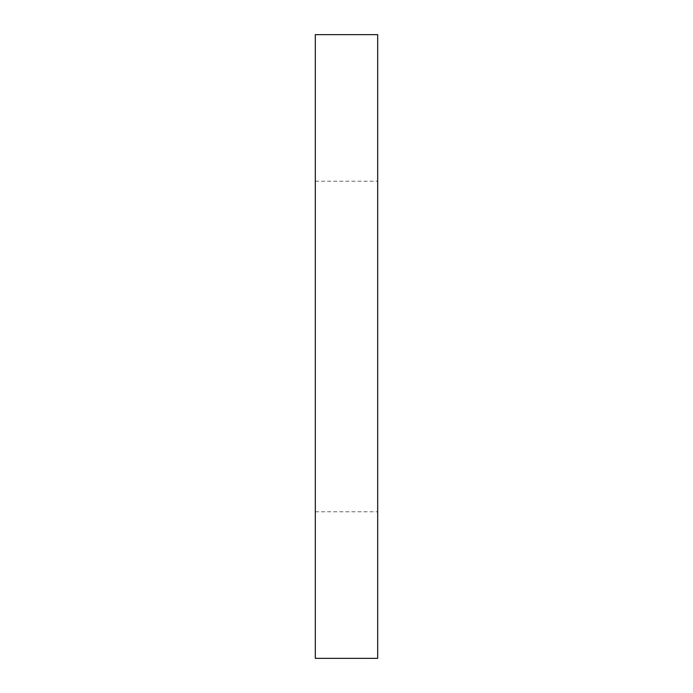 <?xml version="1.0" encoding="UTF-8"?>
<svg xmlns="http://www.w3.org/2000/svg" width="693" height="693" viewBox="0 0 693 693"><rect width="100%" height="100%" fill="white"/><g stroke="black" fill="none" stroke-linecap="round" stroke-linejoin="round"><path stroke-width="0.52" stroke-dasharray="3.46 2.6" d="M377.685 346.5L377.685 181.219L377.685 346.5M315.315 346.5L315.315 181.219L315.315 346.5M377.685 34.65L377.685 658.35M315.315 34.65L315.315 658.35M315.315 511.78L377.685 511.78M315.315 181.219L377.685 181.219"/><path stroke-width="1.04" d="M377.685 346.5L377.685 34.65L315.315 34.65L315.315 658.35L377.685 658.35L377.685 346.5"/></g></svg>
